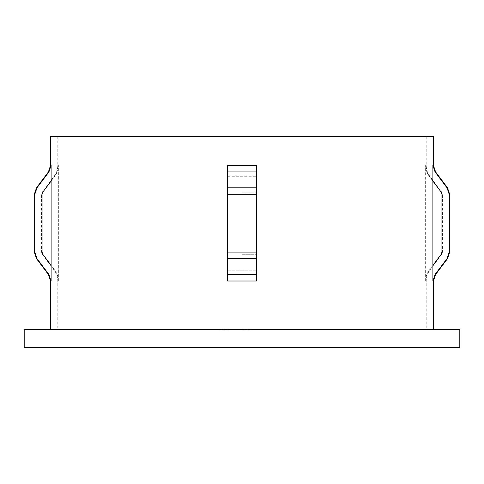 <?xml version="1.0" encoding="UTF-8"?>
<svg xmlns="http://www.w3.org/2000/svg" width="484" height="484" viewBox="0 0 484 484"><rect width="100%" height="100%" fill="white"/><g stroke="black" fill="none" stroke-linecap="round" stroke-linejoin="round"><path stroke-width="0.36" stroke-dasharray="2.42 1.81" d="M58.358 281.01L58.358 165.425C58.322 169.442 57.112 173.054 54.734 176.261L42.786 192.154L42.06 194.32L42.06 252.116L42.786 254.281L54.734 270.175C57.124 273.406 58.328 277.017 58.358 281.01L58.358 165.425C58.322 169.442 57.112 173.054 54.734 176.261L51.11 181.077L51.11 165.425L48.938 171.929L36.99 187.822L34.818 194.32L34.818 252.116L36.99 258.613L48.938 274.507L51.11 281.01L51.11 265.359L54.734 270.175C57.124 273.406 58.328 277.017 58.358 281.01L57.79 281.01L58.358 281.01M256.447 165.425L256.447 281.01L242 281.01L256.447 281.01L256.447 254.281L256.447 281.01L227.553 281.01L227.553 254.281L227.553 281.01L242 281.01L227.553 281.01L227.553 165.425L227.553 252.116L227.553 181.077L227.553 194.32L256.447 194.32L256.447 252.116L256.447 165.425L256.447 171.929L227.553 171.929L227.553 181.077L227.553 165.425L256.447 165.425L256.447 181.077L256.447 165.425L242 165.425L256.447 165.425L256.447 281.01L256.447 181.077L256.447 194.32L227.553 194.32L256.447 194.32L256.447 258.613L227.553 258.613L227.553 281.01L227.553 165.425M24.2 329.41L459.8 329.41M50.566 136.53L433.434 136.53M449.182 194.32L449.182 252.116L447.01 258.613L435.062 274.507L432.89 281.01L432.89 165.425L435.062 171.929L447.01 187.822L449.182 194.32L449.684 194.32M24.2 347.47L459.8 347.47M256.447 194.32L256.447 252.116L227.553 252.116L256.447 252.116L227.553 252.116L227.553 265.359L227.553 194.32M219.01 330.13L228.406 330.13L218.605 330.13L218.605 329.41L228.648 329.41L218.605 329.41L228.648 329.41L218.605 329.41L228.648 329.41L218.605 329.41L228.648 329.41L218.605 329.41L218.605 330.13L221.515 330.13L221.533 329.41L221.515 330.13L218.605 330.13L218.605 329.41L218.605 330.13L219.01 330.13L219.01 329.41M227.426 329.41L218.847 329.41L227.426 329.41L227.426 330.13L227.426 329.41M222.035 329.41L223.015 329.41L222.035 329.41L222.035 330.13L223.015 330.13L223.015 329.41L223.015 330.13L222.035 330.13L222.035 329.41M432.89 265.359L429.266 270.175L429.822 270.175L429.266 270.175C426.882 273.406 425.672 277.017 425.642 281.01L426.21 281.01L425.642 281.01C425.672 277.017 426.882 273.406 429.266 270.175L441.214 254.281L441.94 252.116L441.94 194.32L441.214 192.154L429.266 176.261C426.888 173.06 425.678 169.442 425.642 165.425L426.21 165.425L425.642 165.425C425.678 169.442 426.888 173.06 429.266 176.261L429.822 176.261L429.266 176.261L432.89 181.077M247.802 330.13L242 330.13L242 329.41L50.566 329.41L242 329.41L242 330.13L251.559 330.13L251.559 329.41L251.559 330.13L250.579 330.13L250.579 329.41L250.579 330.13L247.639 330.13L247.639 329.41L247.639 330.13L246.658 330.13L246.658 329.41L246.658 330.13L242 330.13L242 329.41L242 330.13L251.801 330.13L251.801 329.41L251.801 330.13L242 330.13L242 329.41L242 330.13L242 329.41L242 330.13L243.21 330.13L243.21 329.41L243.21 330.13L241.879 330.13L241.879 329.41L241.879 330.13L245.473 330.13L245.473 329.41L248.25 329.41L242.738 329.41L248.25 329.41L242.738 329.41L245.479 329.41L245.479 330.13L247.802 330.13L247.802 329.41M51.11 265.359L51.11 181.077M242 136.53L426.21 136.53L242 136.53M425.642 281.01L425.642 165.425L425.642 281.01M244.208 330.13L249.109 330.13L242.738 330.13L242.738 329.41L242.738 330.13L244.208 330.13L244.208 329.41M243.803 330.13L243.803 329.41M247.421 330.13L242 330.13L249.109 330.13L249.109 329.41L249.109 330.13L249.109 329.41L249.109 330.13L247.421 330.13L247.421 329.41M247.693 330.13L248.982 330.13L247.723 330.13L247.729 329.41L247.723 330.13L249.109 330.13L249.109 329.41L249.109 330.13L247.693 330.13L247.693 329.41M241.879 330.13L248.982 330.13L242 330.13L245.285 330.13L245.309 329.41L245.309 330.13L246.876 330.13L246.876 329.41L246.876 330.13L248.25 330.13L246.168 330.13L248.25 330.13L248.25 329.41L248.25 330.13L245.503 330.13L245.509 329.41L245.503 330.13L242.738 330.13L248.25 330.13L248.25 329.41L248.25 330.13L242 330.13L242 329.41L242 330.13L248.25 330.13L242 330.13L242 329.41L242 330.13L248.25 330.13L245.503 330.13L245.509 329.41L245.503 330.13L249.109 330.13L242 330.13L242 329.41L242 330.13L243.21 330.13L241.879 330.13L241.879 329.41M246.168 330.13L246.168 329.41L246.168 330.13M247.596 330.13L247.596 329.41M251.801 330.13L251.801 329.41L251.801 330.13M247.633 330.13L247.633 329.41M247.723 330.13L242 330.13L248.982 330.13L248.982 329.41L248.982 330.13L248.982 329.41L248.982 330.13L248.982 329.41L248.982 330.13L248.982 329.41L248.982 330.13L247.723 330.13L247.723 329.41M247.772 330.13L247.772 329.41M248.752 330.13L248.752 329.41M245.479 330.13L245.479 329.41M248.25 330.13L242 330.13L248.25 330.13L248.25 329.41M242.738 330.13L242.738 329.41M242 330.13L242 329.41L242 330.13M246.398 330.13L246.398 329.41L246.398 330.13M249.109 330.13L249.109 329.41M228.406 330.13L228.406 329.41L228.406 330.13M218.847 330.13L218.847 329.41L218.847 330.13M224.292 330.13L228.648 330.13L228.648 329.41L228.648 330.13L228.133 330.13L228.133 329.41L228.133 330.13L224.267 330.13L224.267 329.41L224.364 330.13L224.364 329.41L224.364 330.13L221.533 330.13L228.648 330.13L221.533 330.13L221.533 329.41L221.515 330.13L218.605 330.13L224.292 330.13L224.292 329.41L224.292 330.13M219.585 330.13L221.478 330.13L219.585 330.13L219.585 329.41L227.668 329.41L219.585 329.41L227.668 329.41L219.585 329.41L227.668 329.41L219.585 329.41L219.585 330.13L223.384 330.13L221.478 330.13L221.478 329.41L221.478 330.13L219.585 330.13L227.668 330.13L219.585 330.13L219.585 329.41L219.585 330.13L221.224 330.13L221.224 329.41L221.224 330.13L223.626 330.13L223.626 329.41L223.626 330.13L227.668 330.13L227.668 329.41L227.668 330.13L219.585 330.13L227.668 330.13L219.585 330.13L219.585 329.41M223.384 330.13L223.384 329.41L223.384 330.13L221.478 330.13L223.384 330.13M221.478 330.13L221.478 329.41L221.478 330.13M228.648 330.13L218.605 330.13L223.62 330.13L223.62 329.41L223.62 330.13L228.648 330.13L228.648 329.41L228.648 330.13L218.605 330.13L218.605 329.41L218.605 330.13L223.62 330.13L223.62 329.41L223.62 330.13L228.648 330.13L218.605 330.13L223.62 330.13L223.62 329.41L223.62 330.13L228.648 330.13L228.648 329.41M227.668 330.13L227.668 329.41M223.626 330.13L223.626 329.41L223.626 330.13M221.224 330.13L221.224 329.41M58.358 165.425L57.79 165.425L58.358 165.425M432.89 165.425L433.434 165.425M432.89 281.01L433.434 281.01M242 254.281L256.447 254.281L242 254.281M242 192.154L256.447 192.154L242 192.154M227.553 187.822L256.447 187.822M227.553 274.507L256.447 274.507M227.553 270.175L242 270.175L227.553 270.175M227.553 176.261L256.447 176.261L227.553 176.261M256.447 270.175L242 270.175L256.447 270.175M42.786 192.154L42.259 192.154L42.786 192.154M54.734 176.261L54.178 176.261L54.734 176.261M42.786 254.281L42.259 254.281L42.786 254.281M54.734 270.175L54.178 270.175L54.734 270.175M435.062 274.507L435.6 274.507M447.01 258.613L447.519 258.613M449.182 252.116L449.684 252.116M447.01 187.822L447.519 187.822M435.062 171.929L435.6 171.929M441.214 192.154L441.741 192.154L441.214 192.154M441.94 194.32L442.461 194.32L441.94 194.32M441.94 252.116L442.461 252.116L441.94 252.116M441.214 254.281L441.741 254.281L441.214 254.281M48.4 274.507L48.938 274.507M50.566 281.01L51.11 281.01M36.481 258.613L36.99 258.613M34.316 252.116L34.818 252.116M34.316 194.32L34.818 194.32M36.481 187.822L36.99 187.822M48.4 171.929L48.938 171.929M50.566 165.425L51.11 165.425M42.06 194.32L41.539 194.32L42.06 194.32M42.06 252.116L41.539 252.116L42.06 252.116M245.781 330.13L245.781 329.41L245.787 330.13M244.716 330.13L244.716 329.41M245.551 330.13L245.551 329.41M244.94 330.13L244.94 329.41M245.569 330.13L245.569 329.41L245.569 330.13M245.285 330.13L245.285 329.41L245.285 330.13M244.523 330.13L244.523 329.41L244.523 330.13M57.79 136.53L57.79 165.425C57.759 169.43 56.555 173.042 54.178 176.261L42.259 192.154L41.539 194.32L41.539 252.116L42.259 254.281L54.178 270.175C56.555 273.393 57.759 277.005 57.79 281.01L57.79 329.41M426.21 136.53L426.21 165.425C426.241 169.43 427.445 173.042 429.822 176.261L441.741 192.154L442.461 194.32L442.461 252.116L441.741 254.281L429.822 270.175C427.445 273.393 426.241 277.005 426.21 281.01L426.21 329.41"/><path stroke-width="0.73" d="M432.89 265.359L432.89 165.425L435.062 171.929L447.01 187.822L449.182 194.32L449.182 252.116L447.01 258.613L435.062 274.507L432.89 281.01L432.89 265.359L441.214 254.281L441.94 252.116L441.94 194.32L441.214 192.154L432.89 181.077M435.062 171.929L435.6 171.929L433.434 165.425L433.434 136.53L50.566 136.53L50.566 165.425L48.4 171.929L36.481 187.822L36.99 187.822L48.938 171.929L51.11 165.425L50.566 165.425M256.447 274.507L227.553 274.507L227.553 281.01L256.447 281.01L256.447 165.425L227.553 165.425L227.553 171.929L227.553 165.425M459.8 329.41L24.2 329.41L24.2 347.47L459.8 347.47L459.8 329.41M227.553 274.507L227.553 171.929L256.447 171.929L256.447 165.425M51.11 181.077L42.786 192.154L42.06 194.32L42.06 252.116L42.786 254.281L51.11 265.359L51.11 165.425M256.447 258.613L256.447 252.116L227.553 252.116L227.553 258.613L256.447 258.613M51.11 265.359L51.11 281.01L48.938 274.507L36.99 258.613L34.818 252.116L34.818 194.32L36.99 187.822M433.434 165.425L432.89 165.425M433.434 329.41L433.434 281.01L432.89 281.01M433.434 281.01L435.6 274.507L435.062 274.507M435.6 274.507L447.519 258.613L447.01 258.613M435.6 171.929L447.519 187.822L449.684 194.32L449.684 252.116L449.182 252.116M449.684 194.32L449.182 194.32M447.519 187.822L447.01 187.822M256.447 194.32L227.553 194.32M256.447 187.822L227.553 187.822M48.938 274.507L48.4 274.507L50.566 281.01L50.566 329.41M51.11 281.01L50.566 281.01M36.99 258.613L36.481 258.613L34.316 252.116L34.818 252.116M34.818 194.32L34.316 194.32L34.316 252.116M48.938 171.929L48.4 171.929M449.684 252.116L447.519 258.613M48.4 274.507L36.481 258.613M34.316 194.32L36.481 187.822"/></g></svg>
